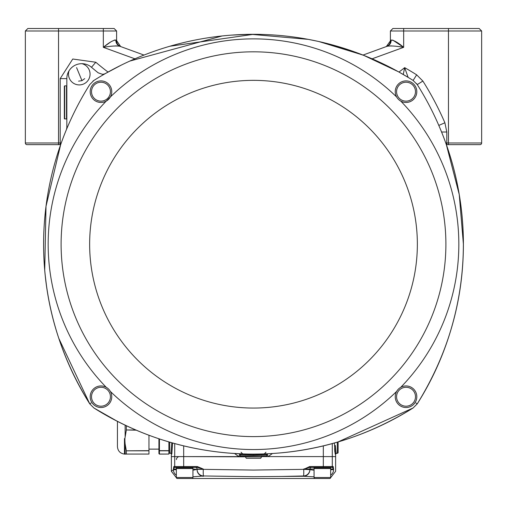 <?xml version="1.0" encoding="UTF-8"?>
<svg xmlns="http://www.w3.org/2000/svg" width="507" height="507" viewBox="0 0 507 507"><rect width="100%" height="100%" fill="white"/><g stroke="black" fill="none" stroke-linecap="round" stroke-linejoin="round"><path stroke-width="0.76" d="M246.256 458.252L260.744 458.252L261.568 456.82L245.432 456.82L246.256 458.252M245.432 453.999L245.432 454.811M241.313 456.598L183.68 456.598L245.432 456.82M261.568 453.999L261.568 454.811M262.284 453.974L253.506 454.107L253.506 454.937L240.223 454.602L240.223 455.768A0.83 0.83 0 0 0 241.053 456.598L261.568 456.82M330.659 468.373L314.061 468.373L314.061 467.549L330.659 467.549L330.488 468.544M329.658 478.5L315.056 478.5A0.995 0.995 0 0 1 314.061 477.499L314.061 468.544L330.659 468.544L330.659 477.499A0.995 0.995 0 0 1 329.658 478.5A0.995 0.995 0 0 0 330.634 477.708L335.634 471.276L335.634 456.598L268.197 456.598L272.411 453.505M174.402 467.435L173.426 469.038L173.787 466.548A0.83 0.83 90 0 0 174.611 467.378L192.768 467.378L192.939 468.373L176.341 468.373L176.341 467.549L192.939 467.549M174.611 467.378L176.341 467.549M176.341 477.499L176.341 468.544L192.939 468.544L192.939 477.499A0.995 0.995 0 0 1 191.944 478.5L177.342 478.5A0.995 0.995 0 0 1 176.341 477.499L192.939 477.499M314.061 467.549L330.659 467.549M177.342 478.5A0.995 0.995 0 0 1 176.366 477.708L171.366 471.276L171.366 456.598L174.712 456.598L171.366 456.598L171.366 454.107A0.83 0.83 0 0 0 170.536 453.277L170.986 453.277L170.536 453.277M76.582 67.615L81.969 80.651L76.582 67.615M81.811 80.264L76.741 68.001L81.811 80.264M78.585 81.152L81.969 80.651L84.72 78.617M66.829 119.367A0.33 0.33 0 0 0 66.499 119.037L66.499 85.854A0.33 0.33 0 0 0 66.829 85.518M66.829 127.631L66.449 129.538L66.829 127.631L66.829 78.617A14.931 14.931 0 0 1 81.944 63.679A10.786 10.786 0 0 1 79.276 84.916A10.786 10.786 0 0 1 68.996 70.872A14.931 14.931 0 0 1 91.488 67.279A248.893 248.893 0 0 0 98.2 72.831L102.338 74.282A6.635 6.635 0 0 0 105.621 73.414L121.034 65.238M66.449 129.538L65.517 131.82M43.659 238.518L43.602 244.209A299.168 299.168 0 0 0 89.739 403.826L58.806 338.372M64.674 119.037L64.674 85.854L64.345 86.184L64.345 118.708L66.499 119.037M253.506 454.937L266.777 454.602L266.777 455.768A0.83 0.83 0 0 1 265.947 456.598M334.626 448.575L334.677 449.481M334.696 449.81L334.873 452.212M335.33 445.412L336.014 453.277L337.294 453.277L336.014 453.277A0.83 0.83 -90 0 0 335.184 454.107L335.634 454.107L335.634 456.598L332.288 456.598L332.288 443.543M448.467 144.653L448.467 142.993L481.65 142.993A1.66 1.66 0 0 1 479.99 144.653L446.35 144.653L459.241 194.511L463.398 244.209C463.36 300.974 447.979 354.178 417.261 403.826C470.065 320.532 477.892 215.323 438.802 125.419L444.893 122.783L446.806 132.01L446.806 142.993L448.467 142.993L448.467 30.99L390.39 30.99L390.39 40.902A6.635 6.433 -0 0 1 389.744 43.672M169.801 46.257L253.595 34.311M116.61 42.056L116.61 30.99L25.35 30.99L25.35 142.993A1.66 1.66 0 0 0 27.01 144.653A1.66 1.66 0 0 1 25.35 142.993A1.66 1.66 0 0 0 27.01 144.653L58.533 144.653L58.533 142.993L60.194 142.993L60.194 78.617L72.755 59.015L95.804 62.241A242.251 242.251 0 0 0 108.035 72.057M144.007 55.067L119.836 46.27C116.274 45.674 110.773 46.029 103.333 47.328L103.333 28.5L27.841 28.5L25.35 30.99M117.256 43.672A6.635 6.433 0 0 1 116.61 40.902L115.85 40.034L114.297 40.059L115.85 40.034C113.029 40.243 108.859 42.677 103.333 47.328L134.906 58.818M44.724 270.117L46.01 206.298L60.656 144.653L58.533 144.653M103.333 28.5L114.119 28.5L116.61 30.99M120.672 46.574L116.407 40.338A6.635 6.521 110 0 0 120.672 46.574L119.836 46.27A6.635 6.211 110 0 1 115.85 40.034M95.804 62.241L91.488 67.279A248.893 248.893 0 0 0 98.2 72.831M110.494 42.106L104.962 46.099L110.494 42.106M129.786 61.087L222.142 35.959M231.8 35.097L251.041 34.318M251.047 34.318L308.262 39.362M308.288 39.369L317.712 41.282M327.173 43.526L363.741 55.364L398.337 71.709M362.993 55.067L387.164 46.27L362.993 55.067L379.825 48.938L362.993 55.067L318.96 41.561M481.65 142.993L481.65 30.99L448.467 30.99L448.467 28.5L403.667 28.5L403.667 47.328C396.227 46.029 390.726 45.674 387.164 46.27A6.635 6.211 -110 0 0 391.151 40.034C393.983 40.249 398.153 42.677 403.667 47.328L392.703 40.059M403.255 74.491L404.662 67.646L408.129 77.368L398.388 71.734M265.383 453.873L266.055 453.841M266.555 453.822L268.317 453.74M268.938 453.708L269.597 453.67M275.973 453.258C324.41 449.709 370.129 434.613 413.116 407.97L338.125 441.889L338.125 452.447A0.83 0.83 0 0 1 337.294 453.277A0.83 0.83 0 0 0 338.125 452.447L338.125 441.889M117.44 421.374L117.44 446.642L117.44 421.374L93.884 407.97C136.364 434.442 182.083 449.538 231.027 453.258L243.747 453.949M240.267 453.816L240.648 453.828M242.441 453.904L241.395 453.86M262.43 453.974L267.563 453.778L266.777 454.602M267.423 453.784L265.066 453.885M244.723 453.974L247.182 454.038M43.602 244.209C43.64 300.974 59.021 354.178 89.739 403.826A299.168 299.168 0 0 1 89.739 84.593L93.884 80.448A299.168 299.168 0 0 1 413.116 80.448L417.261 84.593A299.168 299.168 0 0 1 417.261 403.826L413.116 407.97A299.168 299.168 0 0 1 93.884 407.97L89.739 403.826L93.884 407.97M387.164 46.27L386.328 46.574A6.635 6.521 -110 0 0 390.593 40.338L390.39 40.902L391.151 40.034M264.343 453.911L265.947 452.25M242.657 453.911L241.053 452.25M403.667 28.5L392.881 28.5L390.39 30.99M448.467 28.5L479.159 28.5L481.65 30.99M267.081 453.797L268.197 456.598L265.687 456.598M174.712 443.543L174.712 466.548L183.68 466.548L183.68 456.598L174.712 456.598L183.68 456.598L183.68 445.843M239.919 453.797L238.803 456.598L234.589 453.505M245.432 456.598L241.053 456.598M335.184 454.107L334.386 442.966M172.614 442.966L171.816 454.107L171.366 454.107M390.39 45.89L391.905 45.941M399.896 46.802L401.145 46.974M171.778 442.725L170.986 453.277L169.706 453.277L170.986 453.277A0.83 0.83 -90 0 1 171.816 454.107M48.577 144.653L27.01 144.653A1.66 1.66 0 0 1 25.35 142.993L58.533 142.993L58.533 28.5M46.397 285.016L45.288 275.922M158.919 453.607L158.919 450.412L159.42 450.666L159.42 454.107L158.919 453.607L159.42 454.063L168.875 454.063L168.875 441.889L168.875 452.447A0.83 0.83 0 0 0 169.706 453.277L169.706 442.129M115.114 45.941L116.61 45.89M372.094 58.818L403.667 47.328L402.038 46.099M176.461 459.583A2.985 2.985 0 0 1 179.453 456.598M192.939 469.038L197.084 469.349A6.635 6.623 -0 0 0 203.497 475.965A6.635 0.456 91.7 0 1 203.263 469.349L253.5 470.071L303.737 469.349A6.635 0.456 -91.7 0 1 303.503 475.965A6.635 6.623 -0 0 0 309.916 469.349L309.916 469.038A1.66 1.66 90 0 1 311.577 467.378A1.66 1.66 -90 0 0 309.916 469.038L309.916 469.653L303.737 469.349L309.676 466.548L309.612 467.378L332.389 467.378L333.574 469.038L333.213 466.548A0.83 0.83 90 0 1 332.389 467.378L331.464 467.378A0.83 0.83 -90 0 0 332.288 466.548L332.288 456.598L323.32 456.598L323.32 445.843M197.324 466.548L197.388 467.378L183.762 467.378L183.68 466.548L197.324 466.548L203.263 469.038L197.388 467.378L195.423 467.378A1.66 1.66 -90 0 1 197.084 469.038L203.263 469.349L197.084 469.349L192.939 470.217M173.495 468.297L173.451 468.741M261.568 456.598L323.32 456.598L323.32 466.548L333.213 466.548M171.366 471.276L173.426 469.704L173.426 469.038L176.341 469.038M330.659 475.186A6.635 6.616 127.5 0 0 333.574 469.704C336.318 471.802 336.318 471.802 333.574 469.704L333.574 469.038L330.659 469.038M314.061 469.038L303.737 469.038L309.612 467.378M192.939 476.821L203.497 475.965L253.5 476.694L303.503 476.276A6.635 6.623 -0 0 0 309.916 469.653L314.061 470.217M303.414 475.972L281.524 476.466M333.162 467.999L332.801 467.568M314.061 476.821L303.503 476.276M192.768 467.378L195.423 467.378M203.497 476.276A6.635 6.623 180 0 1 197.084 469.653L197.084 469.583M158.919 449.126L148.963 449.126M126.344 425.741L126.344 429.974L135.787 429.974M148.963 450.818L126.344 450.818L126.344 454.063L148.963 454.063L148.963 435.247M168.875 450.818L159.42 450.818L158.919 450.412L158.919 438.764M168.875 450.666L159.42 450.666L159.42 438.929M168.875 454.063L159.42 454.107M124.906 454.139L124.469 454.095C120.165 453.454 117.82 450.97 117.44 446.642M148.963 454.063L126.344 454.063M126.344 450.818L148.963 450.666M124.855 442.446L124.469 440.412L124.912 438.403L124.855 442.446L126.319 450.666M125.102 444.176L125.14 454.107L126.319 454.107M136.244 430.17L126.344 429.974M126.319 430.17L124.912 438.403M124.912 440.849L124.906 440.526M125.102 444.189L124.899 440.856M445.894 244.209A192.394 192.394 0 0 1 253.5 436.603A192.394 192.394 0 0 1 61.106 244.209A192.394 192.394 0 0 1 253.5 51.815A192.394 192.394 0 0 1 445.894 244.209M111.755 396.734A10.786 10.786 0 0 1 100.975 407.52A10.786 10.786 0 0 1 90.189 396.734A10.786 10.786 0 0 1 100.975 385.947A10.786 10.786 0 0 1 111.755 396.734M416.811 396.734A10.786 10.786 0 0 1 406.025 407.52A10.786 10.786 0 0 1 395.245 396.734A10.786 10.786 0 0 1 406.025 385.947A10.786 10.786 0 0 1 416.811 396.734M416.811 91.678A10.786 10.786 0 0 1 406.025 102.465A10.786 10.786 0 0 1 395.245 91.678A10.786 10.786 0 0 1 406.025 80.898A10.786 10.786 0 0 1 416.811 91.678M111.755 91.678A10.786 10.786 0 0 1 100.975 102.465A10.786 10.786 0 0 1 90.189 91.678A10.786 10.786 0 0 1 100.975 80.898A10.786 10.786 0 0 1 111.755 91.678M106.28 387.342A205.335 205.335 0 0 1 106.28 101.07L110.361 96.983A205.335 205.335 0 0 1 396.639 96.983M416.589 83.623L417.261 84.593L422.876 81.05A305.803 305.803 0 0 1 444.893 122.783M92.92 81.12L93.884 80.448M314.061 477.499L330.659 477.499M240.223 455.768L266.777 455.768M60.194 78.617L66.829 78.617M60.194 144.653L60.194 142.993L61.246 142.993M398.965 72.057A242.251 242.251 0 0 0 404.662 67.646A305.803 305.803 0 0 1 416.659 74.833L422.876 81.05M441.559 132.01L446.806 132.01M416.659 74.833L413.116 80.448M446.806 144.653L446.806 142.993L445.754 142.993M337.294 453.277L337.294 442.129M417.261 403.826L415.911 402.989M91.089 402.989L89.739 403.826M309.676 466.548L323.32 466.548L323.238 467.378M173.787 466.548L174.712 466.548A0.83 0.83 90 0 0 175.536 467.378L175.536 467.378M176.341 475.186A6.635 6.616 -127.5 0 1 173.426 469.704L176.341 469.704M333.574 469.704L330.659 469.704M124.469 438.606L124.469 454.095L125.083 454.114M125.14 425.17L125.14 436.35M417.356 244.209A163.856 163.856 0 0 1 253.5 408.059A163.856 163.856 0 0 1 89.644 244.209A163.856 163.856 0 0 1 253.5 80.353A163.856 163.856 0 0 1 417.356 244.209M110.431 396.734A9.456 9.456 0 0 1 100.975 406.196A9.456 9.456 0 0 1 91.514 396.734A9.456 9.456 0 0 1 100.975 387.278A9.456 9.456 0 0 1 110.431 396.734M415.487 396.734A9.456 9.456 0 0 1 406.025 406.196A9.456 9.456 0 0 1 396.569 396.734A9.456 9.456 0 0 1 406.025 387.278A9.456 9.456 0 0 1 415.487 396.734M415.487 91.678A9.456 9.456 0 0 1 406.025 101.14A9.456 9.456 0 0 1 396.569 91.678A9.456 9.456 0 0 1 406.025 82.223A9.456 9.456 0 0 1 415.487 91.678M110.431 91.678A9.456 9.456 0 0 1 100.975 101.14A9.456 9.456 0 0 1 91.514 91.678A9.456 9.456 0 0 1 100.975 82.223A9.456 9.456 0 0 1 110.431 91.678M400.72 101.07A205.335 205.335 0 0 1 400.72 387.342M396.639 391.429A205.335 205.335 0 0 1 110.361 391.429M64.674 85.854L66.499 85.854M240.223 454.602L239.437 453.778M386.328 46.574L390.39 40.902L386.334 46.568L379.825 48.938L386.328 46.574L390.39 40.902L386.334 46.568M335.634 454.107L336.464 453.277M190.474 478.5L316.526 478.5"/></g></svg>

